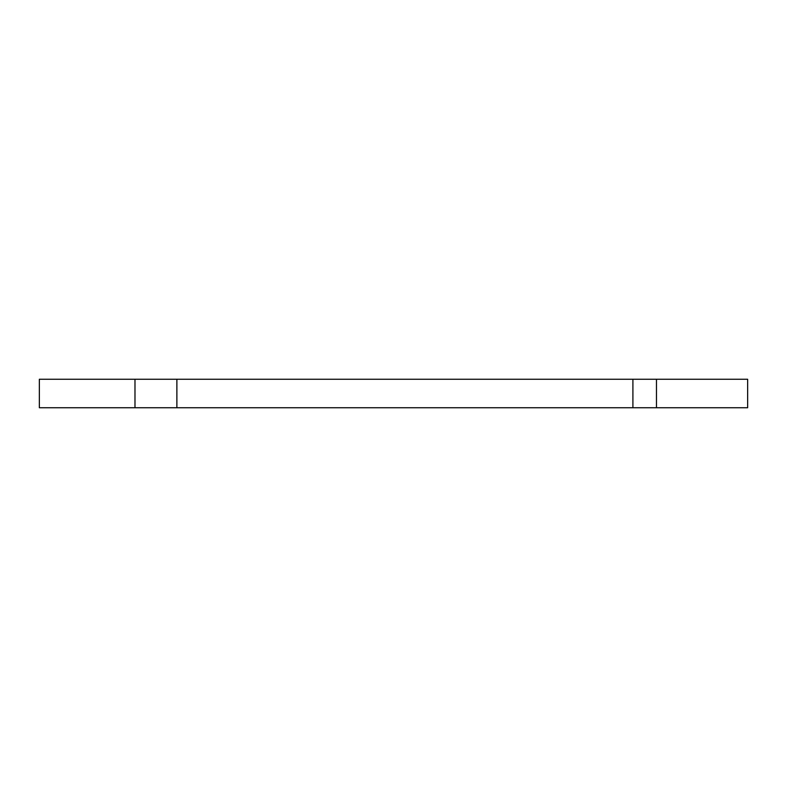 <?xml version="1.0" encoding="UTF-8"?>
<svg xmlns="http://www.w3.org/2000/svg" width="787" height="787" viewBox="0 0 787 787"><rect width="100%" height="100%" fill="white"/><g stroke="black" fill="none" stroke-linecap="round" stroke-linejoin="round"><path stroke-width="1.18" d="M656.476 407.745L747.65 407.745L747.65 379.255L39.35 379.255L39.35 407.745L656.476 407.745L656.476 379.255M632.905 407.745L632.905 379.255M176.878 407.745L176.878 379.255M134.98 407.745L134.98 379.255"/></g></svg>
